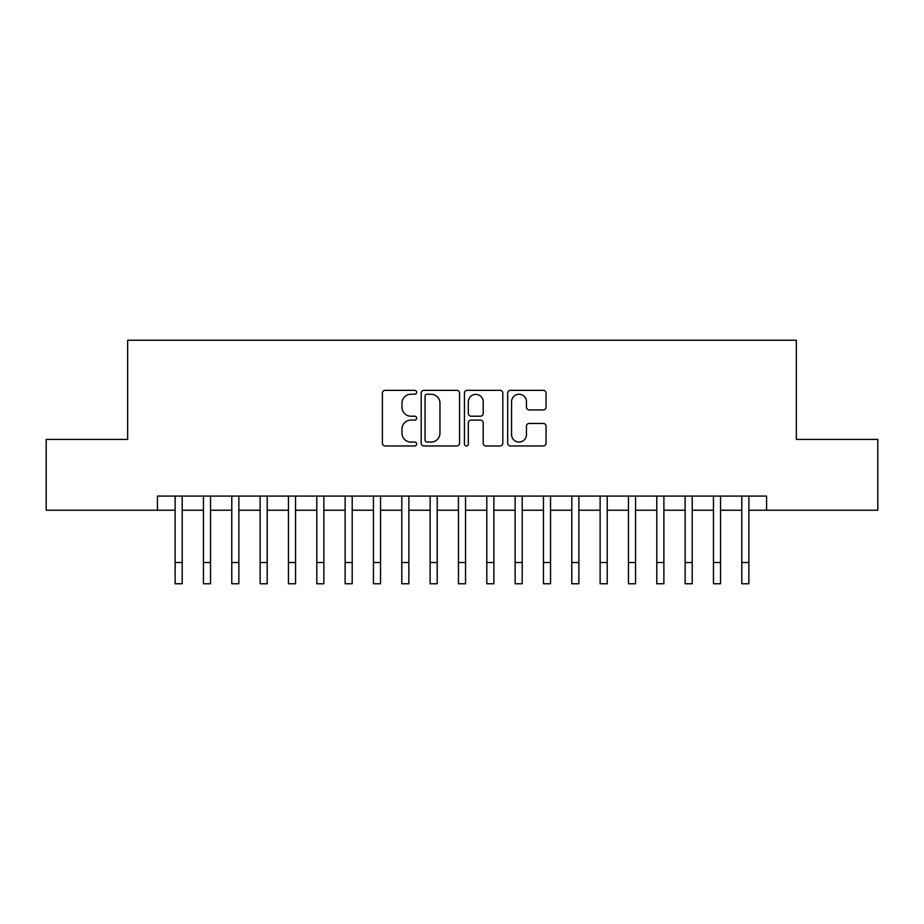 <?xml version="1.0" encoding="UTF-8"?>
<svg xmlns="http://www.w3.org/2000/svg" width="924" height="924" viewBox="0 0 924 924"><rect width="100%" height="100%" fill="white"/><g stroke="black" fill="none" stroke-linecap="round" stroke-linejoin="round"><path stroke-width="1.39" d="M416.666 392.284A1.952 1.952 0 0 0 414.726 390.344L385.169 390.344A2.784 2.784 0 0 0 382.386 393.127L382.386 443.185A2.784 2.784 0 0 0 385.169 445.969L414.726 445.969A1.952 1.952 0 0 0 416.666 444.017A1.952 1.952 0 0 0 414.726 442.076L410.891 442.076A8.905 8.905 0 0 1 401.998 433.171L401.998 429.002A8.905 8.905 0 0 1 410.891 420.097L414.726 420.097A1.952 1.952 0 0 0 416.666 418.156A1.952 1.952 0 0 0 414.726 416.204L410.891 416.204A8.905 8.905 0 0 1 401.998 407.311L401.998 403.13A8.905 8.905 0 0 1 410.891 394.236L414.726 394.236A1.952 1.952 0 0 0 416.666 392.284M543.277 409.944A2.784 2.784 0 0 0 546.061 407.172L546.061 393.127A2.784 2.784 0 0 0 543.277 390.344L510.464 390.344A2.784 2.784 0 0 0 507.68 393.127L507.68 443.185A2.784 2.784 0 0 0 510.464 445.969L543.277 445.969A2.784 2.784 0 0 0 546.061 443.185L546.061 426.218A2.784 2.784 0 0 0 543.277 423.435L529.233 423.435A2.784 2.784 0 0 0 526.449 426.218L526.449 434.627A7.438 7.438 0 0 1 519.011 442.076A7.438 7.438 0 0 1 511.573 434.627L511.573 401.674A7.438 7.438 0 0 1 519.011 394.236A7.438 7.438 0 0 1 526.449 401.674L526.449 407.172A2.784 2.784 0 0 0 529.233 409.944L543.277 409.944M157.415 510.233L46.2 510.233L46.2 439.408L127.662 439.408L127.662 340.24L796.338 340.24L796.338 439.408L877.8 439.408L877.8 510.233L766.585 510.233L766.585 496.072L157.415 496.072L157.415 510.233L175.121 510.233M459.563 393.127A2.784 2.784 0 0 0 456.791 390.344L423.966 390.344A2.784 2.784 0 0 0 421.182 393.127L421.182 443.185A2.784 2.784 0 0 0 423.966 445.969L456.791 445.969A2.784 2.784 0 0 0 459.563 443.185L459.563 393.127M467.209 390.344L500.034 390.344A2.784 2.784 0 0 1 502.818 393.127L502.818 443.185A2.784 2.784 0 0 1 500.034 445.969L485.989 445.969A2.784 2.784 0 0 1 483.206 443.185L483.206 422.88A2.784 2.784 0 0 0 480.422 420.097L471.113 420.097A2.784 2.784 0 0 0 468.329 422.88L468.329 444.017A1.952 1.952 0 0 1 466.377 445.969A1.952 1.952 0 0 1 464.437 444.017L464.437 393.127A2.784 2.784 0 0 1 467.209 390.344M182.201 510.233L203.453 510.233M210.533 510.233L231.785 510.233M238.866 510.233L260.118 510.233M267.209 510.233L288.45 510.233M295.541 510.233L316.793 510.233M323.874 510.233L345.126 510.233M352.206 510.233L373.458 510.233M380.538 510.233L401.79 510.233M408.87 510.233L430.122 510.233M437.202 510.233L458.454 510.233M465.546 510.233L486.798 510.233M493.878 510.233L515.13 510.233M522.21 510.233L543.462 510.233M550.542 510.233L571.794 510.233M578.874 510.233L600.126 510.233M607.207 510.233L628.459 510.233M635.55 510.233L656.791 510.233M663.882 510.233L685.134 510.233M692.215 510.233L713.467 510.233M720.547 510.233L741.799 510.233M748.879 510.233L766.585 510.233M427.027 394.236A1.952 1.952 0 0 0 425.075 396.177L425.075 440.124A1.952 1.952 0 0 0 427.027 442.076L431.058 442.076A8.905 8.905 0 0 0 439.963 433.171L439.963 403.13A8.905 8.905 0 0 0 431.058 394.236L427.027 394.236M483.206 401.813A7.438 7.438 0 0 0 475.768 394.375A7.438 7.438 0 0 0 468.329 401.813L468.329 413.421A2.784 2.784 0 0 0 471.113 416.204L480.422 416.204A2.784 2.784 0 0 0 483.206 413.421L483.206 401.813M175.121 562.52L182.201 562.52L182.201 583.76L175.121 583.76L175.121 496.072M182.201 562.52L182.201 496.072M203.453 562.52L210.533 562.52L210.533 583.76L203.453 583.76L203.453 496.072M210.533 562.52L210.533 496.072M231.785 562.52L238.866 562.52L238.866 583.76L231.785 583.76L231.785 496.072M238.866 562.52L238.866 496.072M260.118 562.52L267.209 562.52L267.209 583.76L260.118 583.76L260.118 496.072M267.209 562.52L267.209 496.072M288.45 562.52L295.541 562.52L295.541 583.76L288.45 583.76L288.45 496.072M295.541 562.52L295.541 496.072M316.793 562.52L323.874 562.52L323.874 583.76L316.793 583.76L316.793 496.072M323.874 562.52L323.874 496.072M345.126 562.52L352.206 562.52L352.206 583.76L345.126 583.76L345.126 496.072M352.206 562.52L352.206 496.072M373.458 562.52L380.538 562.52L380.538 583.76L373.458 583.76L373.458 496.072M380.538 562.52L380.538 496.072M401.79 562.52L408.87 562.52L408.87 583.76L401.79 583.76L401.79 496.072M408.87 562.52L408.87 496.072M430.122 562.52L437.202 562.52L437.202 583.76L430.122 583.76L430.122 496.072M437.202 562.52L437.202 496.072M458.454 562.52L465.546 562.52L465.546 583.76L458.454 583.76L458.454 496.072M465.546 562.52L465.546 496.072M486.798 562.52L493.878 562.52L493.878 583.76L486.798 583.76L486.798 496.072M493.878 562.52L493.878 496.072M515.13 562.52L522.21 562.52L522.21 583.76L515.13 583.76L515.13 496.072M522.21 562.52L522.21 496.072M543.462 562.52L550.542 562.52L550.542 583.76L543.462 583.76L543.462 496.072M550.542 562.52L550.542 496.072M571.794 562.52L578.874 562.52L578.874 583.76L571.794 583.76L571.794 496.072M578.874 562.52L578.874 496.072M600.126 562.52L607.207 562.52L607.207 583.76L600.126 583.76L600.126 496.072M607.207 562.52L607.207 496.072M628.459 562.52L635.55 562.52L635.55 583.76L628.459 583.76L628.459 496.072M635.55 562.52L635.55 496.072M656.791 562.52L663.882 562.52L663.882 583.76L656.791 583.76L656.791 496.072M663.882 562.52L663.882 496.072M685.134 562.52L692.215 562.52L692.215 583.76L685.134 583.76L685.134 496.072M692.215 562.52L692.215 496.072M713.467 562.52L720.547 562.52L720.547 583.76L713.467 583.76L713.467 496.072M720.547 562.52L720.547 496.072M741.799 562.52L748.879 562.52L748.879 583.76L741.799 583.76L741.799 496.072M748.879 562.52L748.879 496.072"/></g></svg>
